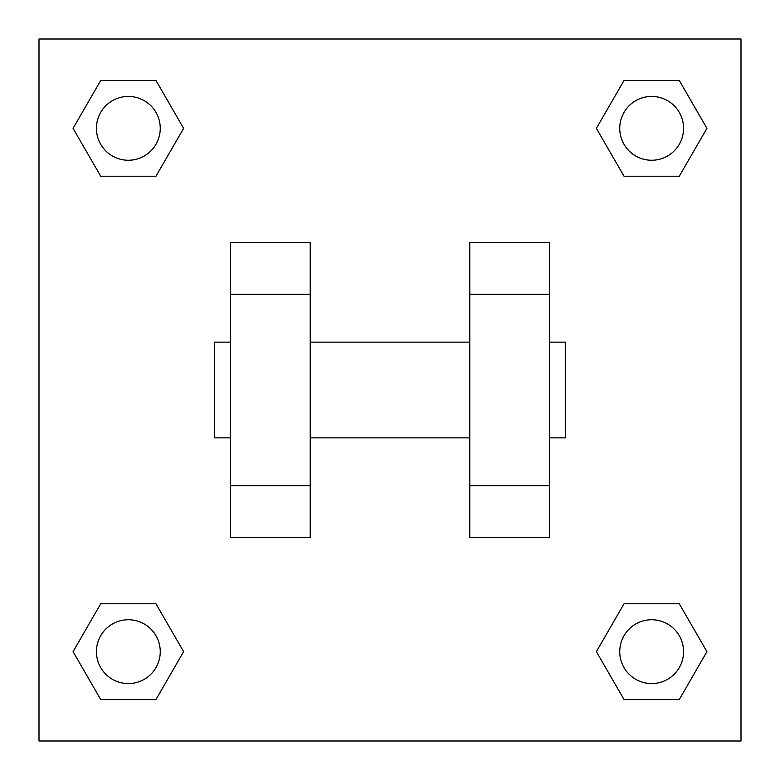 <?xml version="1.0" encoding="UTF-8"?>
<svg xmlns="http://www.w3.org/2000/svg" width="780" height="780" viewBox="0 0 780 780"><rect width="100%" height="100%" fill="white"/><g stroke="black" fill="none" stroke-linecap="round" stroke-linejoin="round"><path stroke-width="1.17" d="M183.612 128.349L155.98 176.212L100.708 176.212L73.076 128.349L100.708 80.486L155.98 80.486L183.612 128.349L155.98 176.212L132.025 176.212M132.025 603.788L155.98 603.788L183.612 651.651L155.98 699.514L100.708 699.514L73.076 651.651L100.708 603.788L155.98 603.788M647.975 176.212L624.019 176.212L596.388 128.349L624.019 80.486L679.292 80.486L706.924 128.349L679.292 176.212L624.019 176.212M596.388 651.651L624.019 603.788L679.292 603.788L706.924 651.651L679.292 699.514L624.019 699.514L596.388 651.651L624.019 603.788L647.975 603.788M39 39L741 39L741 741L39 741L39 39M310.226 242.424L310.226 537.576L230.451 537.576L230.451 242.424L310.226 242.424M469.774 537.576L469.774 242.424L549.549 242.424L549.549 537.576L469.774 537.576M549.549 437.863L565.5 437.863L565.5 342.137L549.549 342.137M230.451 342.137L214.5 342.137L214.5 437.863L230.451 437.863M230.451 294.274L310.226 294.274M469.774 294.274L549.549 294.274M230.451 485.726L310.226 485.726M469.774 485.726L549.549 485.726M679.292 699.514L624.019 699.514L679.292 699.514L706.924 651.651M624.019 603.788L679.292 603.788L624.019 603.788M683.563 651.651A31.912 31.912 0 0 0 635.7 624.019A31.912 31.912 0 0 0 635.7 679.292A31.912 31.912 0 0 0 683.563 651.651M73.076 651.651L100.708 603.788M155.98 699.514L100.708 699.514L155.98 699.514L183.612 651.651M160.251 651.651A31.912 31.912 0 0 0 112.388 624.019A31.912 31.912 0 0 0 112.388 679.292A31.912 31.912 0 0 0 160.251 651.651M596.388 128.349L624.019 80.486L679.292 80.486L624.019 80.486M706.924 128.349L679.292 176.212M683.563 128.349A31.912 31.912 0 0 0 635.7 100.708A31.912 31.912 0 0 0 635.7 155.98A31.912 31.912 0 0 0 683.563 128.349M73.076 128.349L100.708 80.486L155.98 80.486L100.708 80.486M155.98 176.212L100.708 176.212L155.98 176.212M160.251 128.349A31.912 31.912 0 0 0 112.388 100.708A31.912 31.912 0 0 0 112.388 155.98A31.912 31.912 0 0 0 160.251 128.349M310.226 437.863L469.774 437.863M310.226 342.137L469.774 342.137"/></g></svg>
